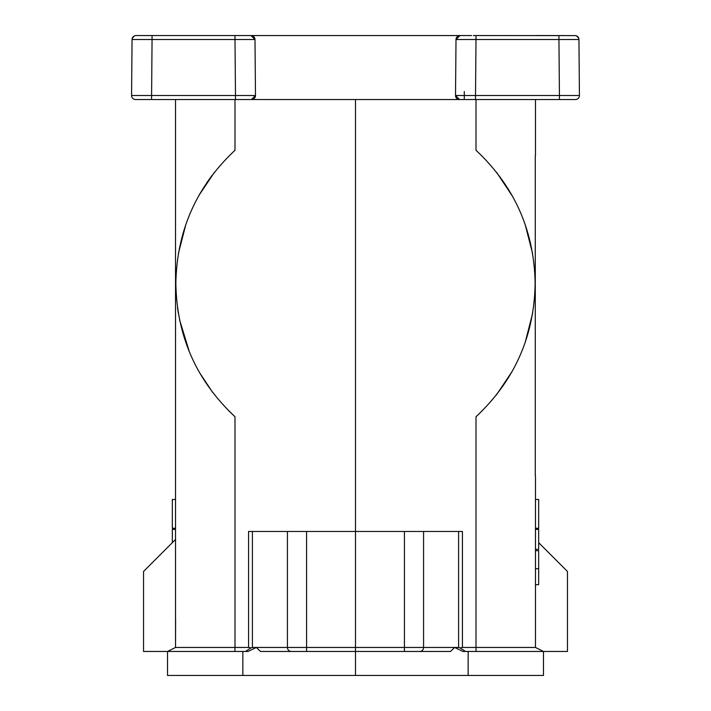 <?xml version="1.0" encoding="UTF-8"?>
<svg xmlns="http://www.w3.org/2000/svg" width="711" height="711" viewBox="0 0 711 711"><rect width="100%" height="100%" fill="white"/><g stroke="black" fill="none" stroke-linecap="round" stroke-linejoin="round"><path stroke-width="1.07" d="M450.507 651.454L260.493 651.454L450.507 651.454L454.658 647.454L404.435 647.454L404.399 651.454M375.497 651.454L335.503 651.454M458.595 531.472L458.595 647.454L454.658 647.454L462.959 651.454L543.471 651.454L543.471 675.45L355.5 675.45L355.5 531.472L462.426 531.472L462.426 647.454L476.006 647.454L476.077 651.454L465.536 651.454L460.008 647.863L462.426 647.454M260.493 651.454L256.342 647.454L248.041 651.454L167.529 651.454L167.529 675.45L167.529 651.454L173.52 648.459M355.5 675.45L167.529 675.45M538.671 542.671L567.467 571.466L567.467 651.454L543.471 651.454L542.209 650.823M543.471 674.695L543.471 651.454L537.48 648.459M535.276 475.775L535.276 155.727L535.276 475.775M543.471 651.454L535.472 647.454L535.472 475.846M535.472 647.454L476.006 647.454L476.006 416.735C514.506 380.669 534.219 336.259 535.134 283.511C534.219 230.764 514.506 186.353 476.006 150.288L476.006 99.54L557.468 99.54L513.475 99.54M458.595 647.454L460.008 647.863M248.574 647.454L250.992 647.863L245.464 651.454L234.923 651.454L234.994 647.454L248.574 647.454L248.574 531.472L355.5 531.472L355.5 99.54L459.519 99.54L455.52 95.505L456.009 39.514L476.006 39.514L475.517 95.505L455.52 95.505A3.999 3.999 0 0 0 459.519 99.54L575.43 99.54L559.433 99.54L559.433 95.505L475.517 95.505L475.517 99.54M134.37 35.923L132.219 38.43L132.833 37.185A3.999 3.999 0 0 1 133.766 36.27L134.708 35.781A3.999 3.999 0 0 1 136.059 35.55L250.992 35.55L254.991 39.514L255.48 95.505L251.481 99.54L355.5 99.54M175.528 99.54L153.532 99.54L175.528 99.54L175.528 647.454L234.994 647.454L234.994 416.735C196.494 380.669 176.781 336.259 175.857 283.511C176.781 230.764 196.494 186.353 234.994 150.288L234.994 99.54L197.525 99.54M250.992 647.863L252.405 647.454L252.405 531.472M404.435 531.472L404.435 647.454L252.405 647.454M535.472 155.531L535.472 99.54M496.429 394.907L512.133 371.471M525.109 342.702L532.655 313.267M496.58 172.302L512.782 196.734M525.127 224.392L532.646 253.694M561.477 99.54L575.439 99.54A3.999 3.999 0 0 0 579.429 95.505L579.421 94.305L579.429 95.505A3.999 3.999 0 0 1 575.43 99.54A3.999 3.999 0 0 0 579.429 95.505A3.999 3.999 0 0 1 575.43 99.54M558.944 35.55L558.944 39.514L476.006 39.514L476.006 35.55L473.348 35.55L575.679 35.621A3.999 3.999 0 0 1 578.941 39.514L579.429 95.505L559.433 95.505L558.944 39.514L578.941 39.514L578.781 38.43L576.63 35.923M131.579 94.305L131.571 95.505L235.483 95.505L234.994 39.514L254.991 39.514A3.999 3.999 0 0 0 250.992 35.55L460.159 35.55M456.009 39.514L460.008 35.55A3.999 3.999 0 0 0 456.009 39.514M135.57 99.54A3.999 3.999 0 0 1 131.571 95.505A3.999 3.999 0 0 0 135.57 99.54A3.999 3.999 0 0 1 131.571 95.505L132.059 39.514L152.056 39.514L151.567 99.54L135.57 99.54L251.481 99.54A3.999 3.999 0 0 0 255.48 95.505L235.483 95.505L235.483 99.54M136.761 35.55L136.059 35.55A3.999 3.999 0 0 0 132.059 39.514A3.999 3.999 0 0 1 132.219 38.43L132.059 39.514A3.999 3.999 0 0 1 136.059 35.55L135.321 35.621M250.992 35.55L250.29 35.55M240.522 35.55L237.652 35.55M578.941 39.514A3.999 3.999 0 0 0 574.941 35.55L574.239 35.55M564.472 35.55L561.601 35.55M471.562 35.55L461.03 35.55M462.532 35.55L468.745 35.55M535.472 35.55L557.468 35.55L535.472 35.55M153.532 35.55L175.528 35.55L153.532 35.55M197.525 35.55L175.528 35.55L197.525 35.55M576.292 35.781L577.234 36.27M578.167 37.185L578.781 38.43M234.994 416.735L228.738 410.798M212.731 392.534L199.453 372.502M189.419 351.989L179.572 319.834M178.345 313.267L177.457 307.428M175.893 286.924L175.866 284.267M214.313 172.444L199.062 195.214M185.811 224.56L178.354 253.703M175.617 619.37L175.528 647.454L171.404 649.516M167.529 651.454L143.533 651.454L143.533 571.466L175.724 539.276M172.329 542.671L172.329 529.375L175.528 529.375L175.528 528.273L172.329 528.273L172.329 499.478L175.528 499.478L175.528 475.846L175.528 539.471M199.542 194.361L200.191 193.241M206.857 182.647L211.887 175.599M535.472 550.67L538.671 550.67L538.671 584.691L535.472 584.691M535.472 528.273L538.671 528.273L538.671 499.478L535.472 499.478M535.472 549.372L538.671 549.372L538.671 529.375L535.472 529.375M419.712 651.454A3.999 3.866 -90 0 0 423.578 647.454L423.578 531.472M306.601 651.454L306.565 531.472M287.422 531.472L287.422 647.454A3.999 3.866 90 0 0 291.288 651.454M242.851 675.45L242.851 651.454M468.149 651.454L468.149 675.45M455.52 95.505L475.517 95.505M579.421 94.305L579.429 95.505M152.056 35.55L152.056 39.514L234.994 39.514L234.994 35.55M464.283 99.54L464.283 91.541M138.583 35.55L136.956 35.55M144.795 35.55L149.399 35.55M460.008 35.55L460.71 35.55M535.472 568.693L538.671 568.693"/></g></svg>
